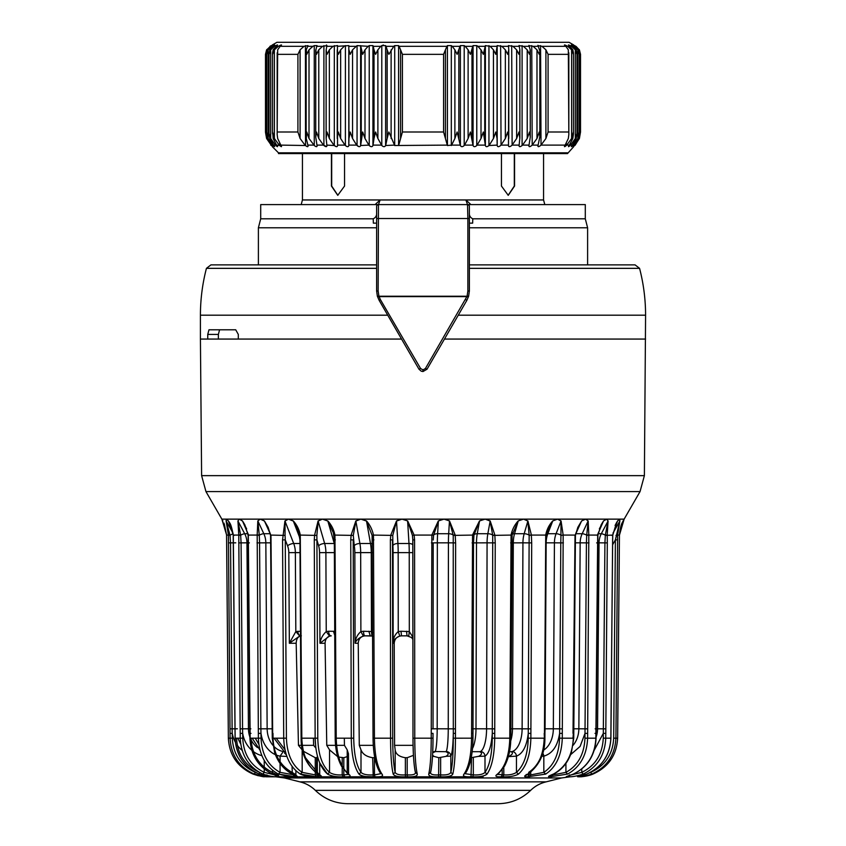 <?xml version="1.0" encoding="UTF-8"?>
<svg xmlns="http://www.w3.org/2000/svg" width="846" height="846" viewBox="0 0 846 846"><rect width="100%" height="100%" fill="white"/><g stroke="black" fill="none" stroke-linecap="round" stroke-linejoin="round"><path stroke-width="1.27" d="M302.487 750.254L298.458 745.337L301.599 745.337M302.297 745.337L313.623 745.337L313.464 738.198M316.647 771.943L316.647 757.709L315.262 757.709L303.397 751.237M316.647 757.709L317.335 757.656M343.085 776.744L344.692 776.744L343.085 776.744L342.207 774.894C336.782 775.2 332.563 774.354 329.538 772.366L327.55 774.09C331.368 776.173 336.539 777.062 343.085 776.744C336.507 777.062 331.336 776.173 327.55 774.09C319.756 767.132 315.621 755.171 315.146 738.198L315.822 748.023L313.623 745.337M337.691 756.662L329.538 749.873L326.768 745.337L335.566 745.337M336.592 745.337L344.438 745.337L344.322 738.198M343.814 768.739L343.814 757.709L338.749 757.064M343.814 757.709L347.209 756.61M342.207 767.407L342.207 774.894L343.814 774.894L344.692 776.744C350.265 777.062 351.545 776.173 348.52 774.09L347.674 773.815L348.594 774.661L348.457 753.723L347.209 749.873L344.438 745.337M393.2 774.09C394.373 776.173 398.477 777.062 405.541 776.744L405.361 774.894C399.481 775.2 396.087 774.354 395.167 772.366L393.2 774.09C391.539 767.132 390.651 755.171 390.556 738.198L374.429 738.198C374.725 755.171 377.253 767.132 382.001 774.09C383.693 776.173 381.356 777.062 374.99 776.744L373.223 776.744C366.276 777.062 361.528 776.173 358.979 774.09L360.999 772.366C363.008 774.354 366.91 775.2 372.684 774.894L374.45 774.894L374.45 757.709L372.684 757.709C366.519 756.726 362.627 754.114 360.999 749.873L359.286 745.337L373.276 745.337M405.361 757.709L405.361 774.894L407.201 774.894L407.201 757.709L405.361 757.709C399.143 756.726 395.748 754.114 395.167 749.873L394.585 745.337L413.07 745.337M407.201 757.709L413.44 755.351M284.542 753.099L286.329 754.822M382.001 774.09L380.711 773.508C375.825 766.444 373.276 754.664 373.044 738.188L374.429 738.198L373.456 535.084L392.766 535.402L396.563 521.03L401.977 519.137L407.666 520.925L414.138 535.084L431.872 535.084L431.259 728.84L437.181 728.787A23.18 2.422 90 0 1 435.098 751.544L445.726 751.692C448.898 752.887 448.993 754.421 446.011 756.292L450.844 756.134C452.176 753.649 453.001 746.056 453.308 733.376L453.234 535.391L472.554 535.084L471.582 733.397L472.977 733.387L472.967 738.188L455.455 738.198L455.455 733.397L453.308 733.376L453.297 738.177L455.455 738.198C455.349 755.171 454.471 767.132 452.8 774.09L450.844 772.366C452.388 765.746 453.202 754.346 453.297 738.177M435.246 751.692L432.697 752.739M432.57 755.129L433.945 756.398L438.799 757.709L445.821 756.398M472.153 751.692L479.693 751.692C482.4 752.887 482.104 754.421 478.794 756.292L471.211 757.699M508.319 756.662L516.462 756.134C522.849 753.649 526.783 746.056 528.253 733.376L529.152 535.391L531.383 535.084L545.733 535.084L544.443 733.376M509.504 751.692L511.185 751.692C513.3 752.887 512.613 754.421 509.133 756.292L508.911 756.398M298.458 745.337L296.185 643.256C296.375 638.762 298.088 636.287 301.356 635.843M326.768 745.337L325.076 643.256C325.34 638.762 327.402 636.287 331.241 635.843M372.758 632.628L371.468 631.571L371.88 636.044L364.964 635.843L370.421 635.843M359.286 745.337L358.239 643.256C358.588 638.762 360.882 636.287 365.134 635.843M412.89 637.165L409.316 631.571L401.015 631.243L401.501 635.843L407.085 635.843M394.585 745.337L394.225 643.256C394.638 638.762 397.081 636.287 401.554 635.843M218.374 339.066L218.374 334.434L219.579 329.792M376.629 227.786L258.39 227.786L260.705 218.797L260.705 204.595L585.295 204.595L585.295 218.797L472.766 218.797C470.249 217.591 469.118 215.561 469.371 212.706L469.371 223.143L472.65 223.143L472.766 218.797M378.141 291.024L378.934 296.28L380.404 299.6L420.568 368.507L423 369.903L425.432 368.507L467.066 296.28L467.859 291.024L467.859 218.511L376.629 218.511L376.629 291.024L378.141 291.024L378.479 204.595L467.521 204.595L468.843 205.155M260.705 218.797L373.234 218.797C375.751 217.591 376.882 215.561 376.629 212.706L376.629 223.143L373.35 223.143L373.234 218.797M375.095 204.595L380.129 199.963L378.479 204.595L377.157 205.155M337.871 195.32L331.695 186.046L331.695 153.591M514.305 153.591L514.305 186.046L508.129 195.32M567.507 152.83L278.493 152.83L278.493 153.591L567.507 153.591L573.789 146.538M258.39 227.786L258.39 264.883L210.929 264.883L376.629 264.883M469.371 264.883L635.071 264.883L639.565 268.341C643.563 283.706 645.561 299.325 645.583 315.198L458.268 315.198M597.826 264.883L587.61 264.883L587.61 227.786L469.371 227.786M464.729 204.595L381.271 204.595L464.729 204.595M272.296 44.975L276.938 42.3L569.062 42.3L573.704 44.975M405.541 776.744L407.391 776.744L407.201 774.894C412.922 775.19 415.682 774.344 415.46 772.366C413.916 765.746 413.091 754.346 412.996 738.177L412.816 539.875L412.436 535.402L407.624 521.03L408.988 543.513A4.632 2.305 176.5 0 1 412.806 544.718M394.225 643.256L393.157 643.256C393.2 640.359 395.42 637.958 399.798 636.044L398.244 631.571L398.17 552.618L393.083 552.66A13.906 1.449 90 0 0 392.882 545.829A4.632 2.305 176.5 0 1 397.916 543.513L408.988 543.513A18.549 1.935 90 0 1 409.242 552.618L409.316 631.571L408.734 636.044L407.032 635.843L406.545 631.243M407.391 776.744C414.254 777.062 417.554 776.173 417.279 774.09C415.703 767.132 414.857 755.171 414.762 738.198L414.582 539.885L412.816 539.875L412.763 538.384M417.279 774.09L415.46 772.366M415.513 772.842L415.037 770.759C413.726 763.314 413.049 752.454 412.985 738.177L412.806 539.875M374.99 776.744L374.45 774.894L380.837 773.688M343.814 769.797L343.814 774.894L348.33 774.386M348.446 774.027L347.209 772.366L347.209 749.873M289.279 776.575L278.408 774.09L295.54 776.744C298.871 777.062 297.898 776.173 292.642 774.09C280.111 767.132 273.459 755.171 272.698 738.198L283.717 738.198C284.351 755.171 289.882 767.132 300.298 774.09L316.436 776.744C310.556 777.062 305.173 776.173 300.298 774.09L302.17 772.366L315.262 774.894L319.132 774.788M319.799 775.01L317.832 776.744C322.358 777.062 322.516 776.173 318.297 774.09L320.052 775.433L317.335 772.366L317.335 755.742M588.922 773.128L590.677 772.229M578.252 776.565L586.764 774.058M615.074 525.472L617.517 521.03L619.737 519.137L619.822 521.03L615.391 539.875L612.578 544.856M586.701 774.09C601.876 767.132 609.924 755.171 610.854 738.198L612.705 535.084L611.848 535.402L612.705 535.084L617.559 520.935L615.655 524.33M358.239 643.256L355.077 643.256C356.029 640.359 358.778 637.958 363.336 636.044L360.882 631.571L360.671 552.618L354.834 552.66A13.906 4.293 90 0 0 354.252 545.829A4.632 2.21 169.9 0 1 359.91 543.513L370.485 543.513A4.632 2.21 169.9 0 1 372.515 543.819M393.083 552.66L393.157 643.256C393.052 638.571 394.744 634.68 398.244 631.571L401.015 631.243M392.766 535.402L392.882 545.829M412.816 552.639L398.17 552.618A18.549 1.935 90 0 0 397.916 543.513L396.51 520.935L390.81 535.084L390.376 539.885L392.523 539.875L392.703 738.177C392.798 754.346 393.623 765.746 395.167 772.366L395.167 749.873M396.51 520.935L401.977 519.137L407.666 520.935M414.582 539.885L414.138 535.084L412.436 535.402M471.582 733.397L471.571 738.198C471.275 755.171 468.758 767.132 463.999 774.09C462.318 776.173 464.666 777.062 471.011 776.744L472.777 776.744C479.735 777.062 484.483 776.173 487.021 774.09C491.864 767.132 494.434 755.171 494.72 738.198L494.741 733.397L492.287 733.376L492.721 535.391L511.069 535.084L509.8 733.397L510.582 733.376M412.996 738.177L431.238 738.198C431.143 755.171 430.307 767.132 428.732 774.09C428.467 776.173 431.767 777.062 438.619 776.744L440.459 776.744C447.523 777.062 451.637 776.173 452.8 774.09M358.979 774.09C354.136 767.132 351.576 755.171 351.28 738.198L335.45 738.177M483.098 776.808L267.156 776.808L483.098 776.808M487.021 774.09L485.001 772.366C489.58 765.746 492.002 754.346 492.277 738.177L509.778 738.198C509.303 755.171 505.21 767.132 497.48 774.09C494.466 776.173 495.735 777.062 501.308 776.744L502.915 776.744C509.461 777.062 514.643 776.173 518.45 774.09C526.254 767.132 530.389 755.171 530.865 738.198L544.19 738.198C543.566 755.171 538.067 767.132 527.714 774.09C523.484 776.173 523.632 777.062 528.19 776.744L545.702 774.09C556.129 767.132 561.649 755.171 562.283 738.198L573.313 738.198C572.541 755.171 565.9 767.132 553.358 774.09C548.102 776.173 547.14 777.062 550.46 776.744L567.592 774.09C580.176 767.132 586.849 755.171 587.621 738.198L595.859 738.198C594.992 755.171 587.484 767.132 573.313 774.09L566.281 776.649M581.223 776.744L581.255 776.744C578.4 777.04 587.462 776.491 592.93 774.09L581.223 776.744M581.287 776.744L585.115 776.29M617.559 520.935L619.737 519.137L619.885 520.925L617.58 535.084L619.441 535.084L617.643 738.198C616.692 755.171 608.454 767.142 592.93 774.09C608.454 767.132 616.692 755.171 617.633 738.198L613.688 738.177L615.391 539.875L617.612 539.885L617.58 535.084L615.962 535.402M577.575 776.744L577.966 776.744C580.398 777.062 584.988 776.173 591.735 774.09C606.931 767.132 614.989 755.171 615.909 738.198L617.612 539.885M568.459 775.972L567.169 776.744L567.92 776.744C571.653 777.062 576.739 776.173 583.158 774.09C597.361 767.132 604.901 755.171 605.757 738.198L605.799 733.397L603.304 733.376L604.922 542.878L605.324 535.391L612.705 535.084M347.674 773.815L341.52 766.212C337.427 758.513 335.323 749.175 335.196 738.188L334.329 539.875L333.335 532.758L333.948 535.381M347.188 772.916L344.29 769.448M317.387 773.519L317.335 772.366L305.459 757.73M255.238 738.198L258.813 744.216L258.379 738.198C259.151 755.171 265.824 767.132 278.408 774.09L280.079 772.366L294.154 774.894L295.54 776.744L294.408 776.744M373.149 776.744L366.931 776.586M361.538 775.687L359.645 774.735M591.735 774.09L590.677 772.366C605.144 765.746 612.811 754.346 613.688 738.177M605.799 733.397L607.312 542.889L607.217 534.841L605.324 535.391M372.536 552.628L371.257 552.618L371.468 631.571L363.526 631.243A4.632 1.428 90 0 0 364.964 635.843L365.123 635.843M334.73 631.328L328.65 631.243A4.632 2.316 90 0 0 330.966 635.843L331.23 635.843M300.489 631.243L295.825 631.571L289.343 643.256L299.717 636.044L295.825 631.571L295.36 552.618L288.814 552.66A13.906 9.306 90 0 0 287.566 545.829A4.632 1.724 158.9 0 1 293.699 543.513L299.97 543.513M325.076 643.256L319.957 643.256L329.485 636.044L326.239 631.571L325.89 552.618L319.555 552.66A13.906 6.958 90 0 0 318.625 545.829A4.632 2.009 163.9 0 1 324.653 543.513L334.286 543.513A4.632 2.009 163.9 0 1 334.35 543.513M348.52 774.09C340.801 767.132 336.697 755.171 336.222 738.198L334.942 535.084L353.29 535.402L355.891 521.03L360.851 519.137L366.477 521.03L372.103 535.402L372.6 539.875L373.9 539.885M373.044 738.188L372.103 535.402L373.456 535.084C372.303 529.649 369.988 524.922 366.508 520.935L370.485 543.513A18.549 5.732 90 0 1 371.257 552.618L360.671 552.618A18.549 5.732 90 0 0 359.91 543.513L355.838 520.935L360.851 519.137L366.508 520.925M368.824 631.243L370.252 635.843L371.88 636.044M354.834 552.66L355.077 643.256C355.426 638.571 357.361 634.68 360.882 631.571L363.526 631.243M353.29 535.402L354.252 545.829M355.838 520.935L351.143 535.084L350.741 539.885L353.194 539.875L353.723 738.177C354.009 754.346 356.43 765.746 360.999 772.366L360.999 749.873M623.005 521.094L640.041 491.589L644.388 475.642L645.583 315.198M433.237 540.002L433.564 535.391L431.925 534.841L438.334 520.935L444.023 519.137L449.501 520.925L455.201 535.084L455.624 542.889L448.422 542.836A18.549 1.935 90 0 1 448.676 533.72L449.448 521.03L453.234 535.391M428.732 774.09L430.551 772.366C432.095 765.746 432.919 754.346 433.004 738.177L431.238 738.198L431.249 733.397L433.025 733.387L433.015 738.177L433.025 733.387M494.741 733.397L495.238 542.889L494.815 534.841L492.721 535.391M472.777 776.744L473.316 774.894C479.1 775.2 482.992 774.354 485.001 772.366L485.001 756.134C488.956 753.649 491.378 746.056 492.287 733.376L492.277 738.177M463.999 774.09L465.152 773.54M465.163 773.699L473.316 774.894L473.316 757.709M440.459 776.744L440.65 774.894C446.519 775.2 449.913 774.354 450.844 772.366L450.844 756.134A4.632 4.568 -143 0 0 446.159 751.544L445.726 751.692M430.551 772.366C430.339 774.354 433.089 775.2 438.799 774.894L440.65 774.894L440.65 757.709M318.297 774.09C307.933 767.132 302.445 755.171 301.81 738.198L301.588 738.177M253.24 773.656L264.777 776.744L253.07 774.09C237.546 767.132 229.308 755.171 228.367 738.198L230.091 738.198C231.011 755.171 239.069 767.132 254.265 774.09C261.044 776.173 265.633 777.062 268.045 776.744L259.299 774.09C244.124 767.132 236.076 755.171 235.146 738.198L240.243 738.198C241.11 755.171 248.639 767.132 262.842 774.09C269.261 776.173 274.347 777.062 278.08 776.744L272.687 774.09C258.516 767.132 251.008 755.171 250.141 738.198L250.109 733.397L250.998 733.376M237.61 763.029L234.691 759.116M278.408 774.09L278.038 774.82L279.053 776.459L272.549 774.069C258.316 767.058 250.776 755.108 249.93 738.188L248.111 535.232L244.832 524.763L242.485 520.935L248.724 535.391M300.298 774.09L295.889 770.759L295.889 774.693L292.071 772.366C280.111 765.746 273.766 754.346 273.036 738.177L272.994 733.376M327.55 774.09L319.714 762.87L319.714 774.46M366.339 776.808L479.661 776.808M583.158 774.09L581.773 772.366C595.277 765.746 602.447 754.346 603.272 738.177L603.304 733.376L594.209 750.254M571.6 774.83L581.773 772.366L581.773 768.993M567.592 774.09L565.921 772.366C577.892 765.746 584.237 754.346 584.967 738.177L587.621 738.198L588.816 535.084L597.688 535.084L595.901 733.397L595.013 733.376M551.55 776.744L552.967 774.894L565.921 772.366L565.921 763.388M553.358 774.09L553.887 773.826M550.46 776.744L552.967 774.365M545.702 774.09L543.83 772.366C553.728 765.746 558.973 754.346 559.576 738.177L562.283 738.198L563.161 535.084L575.026 535.084L573.006 733.376M529.564 776.744L530.738 774.894L543.83 772.366L543.83 756.134C552.385 753.649 557.641 746.056 559.608 733.376L560.792 542.878L560.951 535.391L563.161 535.084L560.951 535.391M527.714 774.09L525.948 775.433L526.286 774.46M526.868 774.788L530.738 774.894L530.738 772.261M518.45 774.09L516.462 772.366C523.854 765.746 527.777 754.346 528.232 738.177L530.865 738.198L531.7 542.889L531.341 534.841L529.152 535.391M502.915 776.744L503.793 774.894C509.218 775.2 513.448 774.354 516.462 772.366L516.462 756.134A4.632 3.976 -105.5 0 0 512.126 751.544A23.18 11.59 -90 0 0 522.119 728.787L522.934 542.836L531.7 542.889M497.48 774.09L498.357 773.804L497.416 774.661L497.554 774.09M497.67 774.386L503.793 774.894L503.793 767.407M329.538 749.873L329.538 772.366C322.146 765.746 318.223 754.346 317.779 738.177L301.81 738.198L300.277 535.084L316.859 535.402L318.159 521.03L322.432 519.137L327.804 521.03L333.335 532.758M335.354 539.885L334.582 539.875M319.555 552.66L319.957 643.256C320.74 638.571 322.834 634.68 326.239 631.571L328.65 631.243M316.859 535.402L316.912 539.875L318.625 545.829M334.382 552.618L325.89 552.618A18.549 9.274 90 0 0 324.653 543.513L318.096 520.935L314.627 535.084L314.278 539.885L316.912 539.875L317.779 738.177M272.655 733.397L270.974 535.084L285.06 535.402L285.017 521.03L288.412 519.137L293.287 521.03L298.13 529.987L299.727 535.243M285.06 535.402L285.261 539.875L287.566 545.829M300.023 552.618L295.36 552.618A18.549 12.415 90 0 0 293.699 543.513L284.943 520.935L282.564 539.885L285.261 539.875L286.424 738.177C287.027 754.346 292.272 765.746 302.17 772.366L302.17 749.873M619.885 520.935L612.969 533.181M597.276 535.391L603.515 520.935L606.751 519.137L608.084 520.925L607.217 534.841M603.515 520.935L606.751 519.137L624.137 519.137L619.441 535.127M438.334 520.935L444.023 519.137L449.501 520.935M431.925 534.841L433.607 535.158L438.376 521.03L437.615 533.72L448.676 533.72A4.632 2.305 -176.5 0 1 453.202 535.158L455.148 534.841M433.564 535.391L433.607 535.158A4.632 2.305 -176.5 0 1 437.615 533.72A18.549 1.935 90 0 0 437.35 542.836L433.205 542.868L433.036 728.818L433.205 542.878L431.428 542.889M435.098 751.544A4.632 4.568 37 0 0 432.718 752.21M472.597 534.841L473.95 535.158L473.506 542.878L473.908 535.391L472.597 534.841L479.502 520.935L485.16 519.137L490.172 520.925L494.815 534.841M511.069 535.084L512.02 535.391L511.111 534.841C512.242 529.501 514.601 524.858 518.186 520.935L523.568 519.137L527.904 520.925L531.341 534.841M478.572 756.398L485.001 756.134A4.632 4.367 -114.2 0 0 480.401 751.544A23.18 7.17 -90 0 0 486.577 728.787L487.074 542.836L495.238 542.889M432.507 756.398L433.723 756.398M292.071 766.37L292.346 774.027C283.992 769.754 278.08 762.574 274.601 752.496L272.264 738.188L270.561 535.296L268.15 527.301L264.417 520.935L270.921 535.391M250.109 733.397L248.312 535.084L257.184 535.084L258.347 733.397L261.002 733.376A27.823 22.504 90 0 0 275.394 754.685M277.234 774.894L272.528 772.366L272.549 774.069M262.842 774.09L264.238 772.366L274.4 774.83M235.146 738.198L233.295 535.084L238.773 535.084L240.201 733.397L242.696 733.376A27.823 25.412 90 0 0 251.791 750.254M236.552 738.177C237.43 754.346 245.107 765.746 259.574 772.366L259.267 774.079C244.06 767.121 236.002 755.161 235.082 738.198L233.21 534.936C231.899 527.862 230.62 523.716 229.393 522.479L230.926 525.472M254.265 774.09L255.323 772.366L257.078 773.128M264.438 776.723L264.735 776.744C263.867 776.142 267.294 778.331 253.07 774.09C237.546 767.142 229.308 755.171 228.357 738.198L226.559 535.084L228.42 535.084L230.049 733.397L232.269 733.376A27.823 27.209 90 0 0 235.315 742.143M264.777 776.744L263.963 776.512M575.09 535.391L581.583 520.935L585.728 519.137L588.182 520.925L588.816 535.084L586.712 535.391L586.426 542.878L588.996 542.889M587.653 733.397L584.998 733.376L586.426 542.878L580.166 542.836A18.549 15.006 90 0 1 582.185 533.72A4.632 1.364 -155 0 1 586.712 535.158L586.712 535.391M546.252 535.391L545.765 534.841C546.812 529.501 549.128 524.858 552.724 520.935L557.588 519.137L561.057 520.925L563.129 534.841M562.315 733.397L559.608 733.376L559.576 738.177M541.726 756.292L543.83 756.134A4.632 3.416 -101.7 0 0 542.751 753.183M530.886 733.397L528.253 733.376L528.232 738.177M318.096 520.935L322.432 519.137L327.814 520.935L334.286 543.513A18.549 9.274 90 0 1 334.35 543.714M327.814 520.935C331.463 524.922 333.842 529.649 334.942 535.084L333.98 535.402L334.942 535.084M284.943 520.935L288.412 519.137L293.287 520.925L299.896 538.141M293.287 520.935C296.935 524.922 299.273 529.649 300.277 535.084L299.759 535.402M581.583 520.935L585.728 519.137L606.751 519.137L608.01 521.03L605.334 535.158A4.632 0.941 -152.2 0 0 601.316 533.72L608.084 520.935M479.502 520.935L485.16 519.137L490.109 521.03L492.7 535.158A4.632 2.21 -169.9 0 0 487.846 533.72L490.172 520.935M518.186 520.935L523.568 519.137L527.841 521.03L529.141 535.158A4.632 2.009 -163.9 0 0 524.182 533.72L527.904 520.935M512.084 535.116L518.207 521.03L514.537 533.72L524.182 533.72A18.549 9.274 90 0 0 522.934 542.836L510.646 542.889M511.111 534.841L512.073 535.158L511.111 534.841M512.02 535.391L512.676 532.758M479.693 751.692L480.401 751.544M472.935 728.797L475.991 728.787L476.499 542.836A18.549 5.732 90 0 1 477.26 533.72A4.632 2.21 -169.9 0 0 473.95 535.158L479.523 521.03L477.26 533.72L487.846 533.72A18.549 5.732 90 0 0 487.074 542.836L472.11 542.889M257.004 542.889L259.574 542.878L259.288 535.391L257.184 535.084L257.819 520.935L260.282 519.137L264.417 520.925M283.315 751.544L280.079 756.134L286.879 756.398M258.326 728.84L260.885 728.818L261.044 738.177C261.763 754.346 268.119 765.746 280.079 772.366L280.079 763.388M238.688 542.889L241.078 542.878L240.676 535.391L238.773 535.084L237.927 520.935L239.259 519.137L242.485 520.925M240.169 728.84L242.559 728.818L242.739 738.177C243.553 754.346 250.723 765.746 264.238 772.366L264.238 768.993M232.766 542.836L228.399 542.878L230.535 542.878L230.038 535.391L228.42 535.084L226.115 520.935L226.263 519.137L228.441 520.925L233.295 535.084L234.152 535.391L233.295 535.084M230.006 728.84L232.121 728.818L232.312 738.177C233.189 754.346 240.867 765.746 255.323 772.366L255.323 772.229M222.91 520.935L221.864 519.137L226.559 534.841L226.654 542.889L226.559 535.106M567.127 776.353L573.451 774.069C587.695 767.058 595.235 755.108 596.07 738.188L597.889 535.232L601.168 524.763L603.484 521.03L599.349 528.866M588.795 534.841L586.712 535.158L588.182 520.935M552.724 520.935L557.588 519.137L585.728 519.137L588.107 521.03L582.185 533.72L575.692 533.72M549.71 775.814L553.654 774.027C562.008 769.754 567.92 762.574 571.399 752.496L573.736 738.188L575.439 535.296L577.85 527.301L581.572 521.03L575.735 533.519M257.819 520.935L260.282 519.137L557.588 519.137L560.993 521.03L560.94 535.158A4.632 1.724 -158.9 0 0 556.086 533.72L561.057 520.935M545.765 534.841L546.294 535.158M546.326 535.021L547.87 529.987L552.724 521.03L547.817 533.72L556.086 533.72A18.549 12.415 90 0 0 554.426 542.836L563.415 542.889M511.185 751.692L512.126 751.544M237.927 520.935L239.259 519.137L260.282 519.137L264.438 521.03L270.265 533.519M259.288 535.391L257.893 521.03L263.825 533.72L270.308 533.72M257.205 534.841L259.288 535.158A4.632 1.364 155 0 1 263.825 533.72A18.549 15.006 90 0 1 265.834 542.836L259.574 542.878L260.885 728.818L267.146 728.787A23.18 18.76 90 0 0 272.846 745.22M226.115 520.935L226.263 519.137L239.259 519.137L242.516 521.03L246.651 528.866M240.676 535.391L237.99 521.03L244.684 533.72L247.92 533.72M238.794 534.841L240.666 535.158A4.632 0.941 152.2 0 1 244.684 533.72A18.549 16.941 90 0 1 246.958 542.836L241.078 542.878L242.559 728.818L248.438 728.787A23.18 21.182 90 0 0 249.93 737.12M233.274 534.841L234.109 535.158L233.274 534.841M228.441 520.935L229.393 522.479M640.041 491.589L205.959 491.589L221.864 519.137L226.263 519.137L228.483 521.03L230.355 524.33M230.038 535.391L226.178 521.03L233.031 533.181M228.42 534.841L230.017 535.158L233.105 533.763M223.915 523.04L226.548 534.862L224.327 524.065M644.388 475.642L201.612 475.642L200.417 339.066L238.308 339.066L238.308 334.434L235.727 329.792L208.983 329.792L207.746 334.434L218.374 334.434M394.077 803.7L347.875 803.7C335.28 803.52 324.43 799.068 315.336 790.354L530.664 790.354C521.57 799.068 510.72 803.52 498.125 803.7L394.077 803.7M451.923 803.7L498.125 803.7M358.725 146.548L356.663 145.11L352.549 138.501L350.202 131.997L348.954 138.501L348.806 45.621L337.459 46.319L337.543 145.512C337.343 147.056 336.264 147.056 334.307 145.512L326.863 145.11L326.144 138.501L327.021 131.997L329.358 138.501L333.874 145.11M337.226 49.819L338.294 54.345L340.642 49.819L344.153 46.319M326.144 49.819L327.021 54.345L329.358 49.819L333.028 46.319L326.725 46.319L326.112 50.369M277.34 54.345L297.919 54.345L300.097 49.819L304.052 46.319L280.153 46.319L277.668 49.819L277.16 134.525L277.668 138.501L281.02 145.512C282.004 147.056 281.549 147.056 279.666 145.512L276.547 145.11L273.163 138.501L272.634 131.997L274.39 138.501L279.212 145.11M274.39 138.501L274.39 49.819L272.634 54.345L272.528 52.96L273.163 49.819L276.875 45.621C278.006 44.732 277.668 44.732 275.849 45.621L272.793 46.319L269.8 49.819L269.081 54.345L270.678 49.819L274.516 46.319M274.39 49.819L278.302 46.319L275.912 46.319M269.017 53.351L269.081 54.345M273.226 145.575L268.14 138.501L266.67 132.843L266.67 53.742L267.611 49.819L271.947 45.621C273.343 44.732 273.237 44.732 271.598 45.621L266.596 49.819L265.496 54.345L266.776 49.819L270.35 46.319M266.691 54.345L268.14 49.819L271.852 46.319L270.815 46.319M265.496 54.345L266.596 49.819M314.331 145.575L309.012 138.501L309.012 49.819L306.76 54.345L306.273 49.819L307.976 45.621L304.052 46.319M309.012 49.819L312.904 46.319L307.532 46.319M315.801 49.819L316.489 54.345L318.783 49.819L322.58 46.319L316.732 46.319L315.727 50.718M579.404 49.819L580.504 54.345L579.404 49.819L574.804 45.621C573.281 44.732 573.281 44.732 574.804 45.621C573.281 44.732 573.281 44.732 574.804 45.621M579.224 52.389L579.224 49.819L575.999 46.319M579.224 49.819L580.504 54.345M577.86 138.501L577.86 49.819L574.148 46.319L575.185 46.319L578.389 49.819L579.33 53.742L579.33 132.843L577.86 138.501L573.281 145.11L574.434 145.11L578.389 138.501L579.309 131.997M577.86 49.819L579.309 54.345M572.16 145.512C570.891 147.056 571.113 147.056 572.848 145.512C571.113 147.056 570.891 147.056 572.16 145.512L576.2 138.501L576.983 133.404L575.322 138.501L575.322 49.819L571.484 46.319L573.207 46.319L576.2 49.819L576.983 53.351M575.322 49.819L576.919 54.345M569.125 145.512C567.994 147.056 568.332 147.056 570.151 145.512C568.332 147.056 567.994 147.056 569.125 145.512L572.837 138.501L573.472 133.964L573.366 131.997L571.61 138.501L571.61 49.819L573.366 54.345L573.472 52.96L572.837 49.819L569.125 45.621C567.994 44.732 568.332 44.732 570.151 45.621L571.484 46.319M571.61 49.819L567.698 46.319L570.088 46.319M568.66 54.345L548.081 54.345L545.903 49.819L541.948 46.319L565.847 46.319L568.332 49.819L568.84 134.525L568.332 138.501L564.472 146.495M537.908 146.083L539.854 136.671L539.24 131.997L536.988 138.501L536.988 49.819L539.24 54.345L539.854 51.067L537.908 45.293M536.988 49.819L533.096 46.319L538.468 46.319M528.887 145.946L530.262 137.189L529.511 131.997L527.217 138.501L527.217 49.819L529.511 54.345L530.199 49.819L528.887 45.377M530.273 50.718L530.199 49.819M527.217 49.819L523.42 46.319L529.268 46.319M516.642 49.819L512.972 46.319L519.275 46.319L519.856 49.819L518.979 54.345L516.642 49.819L516.642 138.501L512.126 145.11L519.137 145.11L519.888 137.686M519.888 50.369L519.856 49.819M505.358 49.819L501.847 46.319L508.541 46.319L508.774 49.819L507.706 54.345L505.358 49.819L505.358 138.501L501.033 145.11L508.488 145.11L508.774 49.819M497.194 145.554L497.046 138.501L495.798 131.997L493.451 138.501L493.451 49.819L495.798 54.345L497.194 45.621L501.847 46.319M493.451 49.819L490.109 46.319L497.152 46.319M485.371 145.554L483.33 131.997L481.004 138.501L481.004 49.819L483.33 54.345L485.371 45.621L490.109 46.319M481.004 49.819L477.874 46.319L485.202 46.319M454.884 49.819L452.229 46.319L459.981 46.319L457.126 54.345L454.884 49.819L454.884 138.501L451.616 145.11L460.245 145.11L457.126 131.997L454.884 138.501M443.579 54.345L402.421 54.345L399.101 46.319L446.9 46.319L443.579 54.345L443.579 131.997L447.418 145.512L451.616 145.11M394.712 145.544L388.874 131.997L387.151 138.501L387.151 49.819L388.874 54.345L393.771 46.319L394.691 45.621L398.582 45.621L399.101 46.319M387.151 49.819L386.019 46.319L393.771 46.319M381.821 145.544L377.887 138.501L375.592 131.997L374.017 138.501L374.017 49.819L375.592 54.345L377.887 49.819L380.785 46.319L381.8 45.621L385.617 45.621L386.019 46.319M374.017 49.819L373.213 46.319L380.785 46.319M348.954 49.819L350.202 54.345L352.549 49.819L357.054 45.621L368.126 46.319L364.996 49.819L362.67 54.345L360.798 46.319M468.113 49.819L465.215 46.319L472.787 46.319L470.408 54.345L468.113 49.819L468.113 138.501L464.539 145.11L472.967 145.11L470.408 131.997L468.113 138.501M369.226 45.621L369.226 145.512C370.982 147.056 372.219 147.056 372.938 145.512L372.938 45.621L369.226 45.621L368.126 46.319M372.938 45.621L373.213 46.319M447.439 45.599L446.9 46.319M447.428 145.554L447.418 45.621L451.309 45.621L452.229 46.319M460.393 45.599L459.981 46.319M460.393 145.554L460.383 45.621L464.2 45.621L465.215 46.319M473.073 45.599L472.787 46.319M473.073 145.554L473.062 45.621L476.774 45.621L477.874 46.319M508.457 45.557L508.541 46.319M508.457 45.621L512.972 46.319M519.042 45.462L519.275 46.319M519.063 45.621L523.42 46.319M528.951 45.621L533.096 46.319M538.024 45.621L541.948 46.319M564.472 45.06L565.847 46.319M564.98 45.621C563.996 44.732 564.441 44.732 566.334 45.621L567.698 46.319M569.125 45.621C567.994 44.732 568.332 44.732 570.151 45.621L570.045 45.568M572.16 45.621C570.881 44.732 571.113 44.732 572.848 45.621C571.113 44.732 570.881 44.732 572.16 45.621L573.207 46.319M572.848 46.075L574.148 46.319M574.402 45.832L574.402 45.621C572.763 44.732 572.657 44.732 574.053 45.621C572.657 44.732 572.763 44.732 574.402 45.621C572.763 44.732 572.657 44.732 574.053 45.621L575.185 46.319M574.402 45.621L575.65 46.319M500.61 45.621L501.033 145.11M497.194 45.599L497.194 145.512C497.575 147.056 498.717 147.056 500.61 145.512M394.712 45.61L394.691 145.512L447.238 145.11M383.46 45.018L381.8 45.621L381.8 145.512C383.471 147.056 384.74 147.056 385.617 145.512L394.384 145.11M357.075 45.61L357.054 145.512C358.894 147.056 360.079 147.056 360.629 145.512L368.856 145.11L364.996 138.501L362.67 131.997L360.692 145.11M345.411 45.61L345.39 145.512C347.283 147.056 348.425 147.056 348.806 145.512L348.954 138.501M337.543 45.557L333.028 46.319M322.58 46.319L326.937 45.621L326.44 44.997M314.268 45.621L312.904 46.319M279.688 45.621L279.666 45.621C281.559 44.732 282.004 44.732 281.02 45.621L281.517 45.018M275.881 45.61L275.849 45.621C277.668 44.732 278.006 44.732 276.875 45.621M273.226 45.589L271.852 46.319M271.196 45.621C272.719 44.732 272.719 44.732 271.196 45.621C272.719 44.732 272.719 44.732 271.196 45.621L270.001 46.319M271.598 45.832L271.598 45.621C273.237 44.732 273.343 44.732 271.947 45.621M273.84 45.621C275.119 44.732 274.887 44.732 273.152 45.621C274.887 44.732 275.119 44.732 273.84 45.621L272.793 46.319M279.666 46.742L279.666 45.621L278.302 46.319M281.02 45.621L280.153 46.319M326.545 146.548L323.458 145.11L318.783 138.501L316.489 131.997L315.738 137.189L317.049 145.512C317.197 147.056 316.267 147.056 314.257 145.512L314.257 45.621L317.049 45.621L316.732 46.319M326.937 45.621L326.725 46.319M337.543 45.621L337.459 46.319M488.946 45.621L488.946 145.512L497.184 145.11M485.371 45.599L485.371 145.512C485.921 147.056 487.106 147.056 488.946 145.512L488.946 145.523M337.226 138.501L338.294 131.997L340.642 138.501L344.967 145.11L337.512 145.11M309.012 138.501L306.76 131.997L306.273 138.501L307.976 145.512C308.293 147.056 307.447 147.056 305.438 145.512L280.735 145.11M297.919 54.345L297.919 131.997L300.097 138.501L304.972 145.11M270.678 138.501L275.405 145.11L273.491 145.11L269.8 138.501L269.017 133.404L270.678 138.501L270.678 49.819M266.691 131.997L267.611 138.501L271.947 145.512C273.343 147.056 273.226 147.056 271.598 145.512C273.226 147.056 273.343 147.056 271.947 145.512M266.596 138.501L265.496 131.997L266.776 138.501L271.175 145.11L266.596 138.501L265.485 132.251M326.112 137.686L326.144 138.501M579.404 138.501L580.504 131.997L579.404 138.501L574.804 145.512C573.281 147.056 573.281 147.056 574.804 145.512L574.73 145.597M580.504 131.997L579.224 138.501L575.206 145.11M575.322 138.501L570.595 145.11L572.509 145.11M571.61 138.501L566.788 145.11L569.453 145.11M548.081 54.345L548.081 131.997L545.903 138.501L541.028 145.11L565.265 145.11M536.988 138.501L532.197 145.11L538.172 145.11M527.217 138.501L522.542 145.11L529.057 145.11M519.856 138.501L518.979 131.997L516.642 138.501M508.774 138.501L507.706 131.997L505.358 138.501M493.451 138.501L489.337 145.11M481.004 138.501L477.144 145.11L485.308 145.11M402.421 54.345L402.421 131.997L398.762 145.11M387.151 138.501L385.755 145.11M374.017 138.501L373.033 145.11L381.461 145.11M508.457 145.628L508.457 145.512C508.658 147.056 509.736 147.056 511.693 145.512L511.619 145.586M509.948 146.559L508.985 146.548M528.951 145.512C528.803 147.056 529.733 147.056 531.743 145.512L531.711 145.544M538.024 145.512C537.696 147.056 538.553 147.056 540.562 145.512L540.499 145.575M566.788 145.11L566.334 145.512C564.451 147.056 563.996 147.056 564.98 145.512C563.996 147.056 564.451 147.056 566.334 145.512L566.302 145.533M573.281 145.11L572.742 145.618M574.402 145.142L574.402 145.512C572.774 147.056 572.657 147.056 574.053 145.512C572.657 147.056 572.774 147.056 574.402 145.512L574.825 145.11M570.151 144.169L570.151 145.512L570.595 145.11M540.562 45.621L541.028 145.11M531.743 45.621L532.197 145.11M519.042 145.798L519.063 145.512C519.095 147.056 520.11 147.056 522.098 145.512L522.542 145.11M511.693 45.621L512.126 145.11M472.967 145.11L473.062 145.512C473.781 147.056 475.018 147.056 476.774 145.512L477.144 145.11M460.245 145.11L460.383 145.512C461.26 147.056 462.529 147.056 464.2 145.512L464.539 145.11M323.902 45.621L323.902 145.512C325.89 147.056 326.905 147.056 326.937 145.512L326.863 145.11M307.881 146.548L307.976 145.512M281.094 146.548L281.02 145.512M275.849 144.169L275.849 145.512C277.668 147.056 278.006 147.056 276.875 145.512L276.547 145.11M275.405 145.11L275.849 145.512C277.668 147.056 278.006 147.056 276.875 145.512M273.152 144.719L273.152 145.512C274.887 147.056 275.109 147.056 273.84 145.512L273.491 145.11M273.152 145.512C274.887 147.056 275.109 147.056 273.84 145.512M271.196 145.512C272.719 147.056 272.719 147.056 271.196 145.512C272.719 147.056 272.719 147.056 271.196 145.512L270.794 145.11M279.677 145.523L279.666 143.46M305.512 145.575L305.438 45.621M317.113 145.946L316.806 146.548M335.999 146.548L334.307 145.512L334.307 45.621M464.2 145.512L464.2 45.621M476.774 145.512L476.774 45.621M374.937 223.143L376.629 223.143L376.629 217.951L376.629 224.994M465.596 299.6L466.876 300.309L468.621 296.237L469.371 291.024L469.371 206.456A1.851 1.851 0 0 0 467.521 204.595L465.871 199.963L470.905 204.595M376.629 218.511L376.629 206.456A1.851 1.851 0 0 1 378.479 204.595L378.923 204.595M469.371 218.511L467.859 218.511L467.521 204.595M376.629 291.024L377.379 296.237L379.124 300.309L418.982 369.216L421.234 371.172L423 371.531L427.019 369.216L466.876 300.309M344.555 153.591L344.555 186.046L337.755 195.32L331.442 186.046L331.442 153.591M514.558 153.591L514.558 186.046L508.245 195.32L501.445 186.046L501.445 153.591M377.379 296.237L468.621 296.237M377.496 296.608L468.504 296.608M425.432 368.507L427.019 369.216M420.568 368.507L418.982 369.216M207.746 339.066L207.746 334.434M401.501 635.843L399.798 636.044M373.223 776.744L372.684 757.709M342.207 765.979L342.207 757.709M317.81 776.744L316.436 776.744L317.821 776.744L316.647 773.255M316.436 776.744L315.262 774.894L315.262 772.261M315.262 770.981L315.262 757.709M610.854 738.198L603.272 738.177M364.964 635.843L363.336 636.044M390.376 539.885L390.556 738.198L392.703 738.177M431.259 728.84L431.249 733.397M288.814 552.66L289.343 643.256L296.185 643.256M577.966 776.744L578.823 776.459M300.986 635.843L299.717 636.044M330.966 635.843L329.485 636.044M350.741 539.885L351.28 738.198L353.723 738.177M510.561 738.177L509.778 738.198L509.8 733.397M471.011 776.744L471.56 757.709M455.455 733.397L455.624 542.889M438.619 776.744L438.799 757.709M261.044 738.177L251.029 738.177C251.854 754.346 259.024 765.746 272.528 772.366L272.528 770.315M277.541 775.972L276.473 774.894M267.748 776.565L267.177 776.459M567.92 776.744L569.527 774.894M595.901 733.397L595.859 738.198L594.971 738.177M573.345 733.397L572.975 738.177M528.19 776.744L529.363 773.255M528.676 772.366C538.564 765.746 543.819 754.346 544.422 738.177L544.221 733.397M501.308 776.744L502.186 774.894L502.186 769.797M315.146 738.198L314.278 539.885M282.564 539.885L283.717 738.198L286.424 738.177M607.312 542.889L599.042 542.836A18.549 16.941 90 0 1 601.316 533.72L598.08 533.72M605.831 728.84L597.562 728.787L599.042 542.836L597.636 542.836M297.887 631.243A4.632 3.098 90 0 0 300.51 635.78M333.461 631.243L334.752 635.346M455.455 728.84L437.181 728.787L437.35 542.836L448.422 542.836L448.253 728.787A23.18 2.422 90 0 1 446.159 751.544M494.741 728.84L475.991 728.787A23.18 7.17 90 0 1 472.491 748.509M509.831 728.84L510.667 728.818M471.613 728.84L472.999 728.829L472.977 733.387M294.45 776.744L293.033 774.365M258.379 738.198L258.347 733.397M240.201 733.397L240.243 738.198L242.739 738.177M230.049 733.397L230.091 738.198L232.312 738.177M284.457 777.96L299.844 781.852L546.156 781.852L561.543 777.96L284.457 777.96L275.859 776.808M595.944 728.84L595.15 728.818M597.424 542.889L596.631 542.878M587.684 728.84L578.854 728.787L580.166 542.836L575.121 542.836M584.967 738.177L584.998 733.376L580.102 746.415L570.606 754.685M562.336 728.84L553.337 728.787L554.426 542.836L546.156 542.836A18.549 12.415 90 0 1 547.817 533.72A4.632 1.724 -158.9 0 0 546.675 533.911M530.897 728.84L510.667 728.787M596.081 737.12A23.18 21.182 -90 0 0 597.562 728.787L596.144 728.787M512.242 534.461A4.632 2.009 -163.9 0 1 514.537 533.72A18.549 9.274 90 0 0 513.3 542.836L512.486 728.787A23.18 11.59 90 0 1 510.751 740.779M286.085 754.04L274.051 738.198M276.505 755.15A27.823 22.504 90 0 0 280.079 756.134L280.079 761.717M248.576 542.889L249.369 542.878M250.067 728.84L250.86 728.818M260.008 750.18L252.182 738.198M264.238 760.427L264.238 767.216M253.451 751.597A27.823 25.412 90 0 0 261.879 755.658M240.698 744.046L237.779 738.198M255.323 769.659L255.323 770.325M237.271 745.241A27.823 27.209 90 0 0 242.125 750.349M235.77 542.836L230.535 542.878L232.121 728.818L237.356 728.787M228.283 728.84L226.654 542.889L228.283 728.84M573.165 745.22A23.18 18.76 -90 0 0 578.854 728.787L573.81 728.787M543.544 750.138A23.18 15.514 -90 0 0 553.337 728.787L545.067 728.787A23.18 15.514 90 0 1 544.94 731.61M545.067 728.787L546.156 542.836M238.308 339.066L401.543 339.066M444.457 339.066L645.583 339.066M273.829 746.32A23.18 18.76 90 0 0 282.183 751.301M272.19 728.787L267.146 728.787L265.834 542.836L270.879 542.836M251.082 739.795A23.18 21.182 90 0 0 257.438 747.547M249.856 728.787L248.438 728.787L246.958 542.836L248.364 542.836M355.891 46.319L348.848 46.319M568.66 131.997L548.081 131.997M443.579 131.997L402.421 131.997M297.919 131.997L277.34 131.997M356.663 145.11L348.816 145.11M323.458 145.11L316.943 145.11M313.803 145.11L307.828 145.11M272.719 145.11L271.566 145.11M361.253 138.501L361.253 49.819M360.629 145.512L360.629 45.621M352.549 138.501L352.549 49.819M364.996 138.501L364.996 49.819M385.617 145.512L385.617 45.621M377.887 138.501L377.887 49.819M391.116 138.501L391.116 49.819M398.582 45.621L398.582 145.512M400.57 138.501L400.57 49.819M337.226 137.813L337.226 50.295M329.358 138.501L329.358 49.819M326.144 136.788L326.144 50.993M318.783 138.501L318.783 49.819M300.097 138.501L300.097 49.819M579.224 138.501L579.224 134.757M572.848 145.512L572.848 144.719M570.151 46.361L570.151 45.621M566.334 145.512L566.334 143.46M566.334 46.742L566.334 45.621M545.903 138.501L545.903 49.819M522.098 145.512L522.098 45.621M519.856 136.788L519.856 50.993M508.774 137.813L508.774 50.295M497.046 138.501L497.046 49.819M484.747 138.501L484.747 49.819M471.983 138.501L471.983 49.819M458.849 138.501L458.849 49.819M451.309 145.512L451.309 45.621M445.43 138.501L445.43 49.819M275.849 45.621L275.849 46.361M268.14 138.501L268.14 49.819M266.776 138.501L266.776 134.757M266.776 52.399L266.776 49.819M348.806 145.512L348.806 45.621M340.642 138.501L340.642 49.819M543.566 153.591L543.566 199.963L302.434 199.963L301.197 204.595M467.859 291.024L469.371 291.024M380.404 299.6L379.124 300.309M423 369.903L423 371.531L421.234 371.183M376.629 268.341L206.435 268.341C202.437 283.706 200.439 299.325 200.417 315.198L387.732 315.198M469.371 268.341L639.565 268.341M616.607 522.479L612.768 535.169L612.62 539.885L610.918 738.198C609.998 755.161 601.94 767.121 586.743 774.079L577.797 776.639M412.901 639.407L411.537 637.514L407.032 635.843M589.937 775.137L587.029 775.909M371.785 636.023L372.769 636.393M617.643 738.198L619.441 535.106C620.731 522.627 622.793 522.532 622.836 521.422L623.037 521.03M465.3 773.508C470.175 766.444 472.734 754.664 472.967 738.188M430.498 772.842L430.963 770.759C432.274 763.314 432.962 752.464 433.015 738.177M528.232 773.963C539.515 765.218 545.067 753.3 544.898 738.188L546.051 542.889L546.442 535.106L547.87 529.987M498.336 773.815L504.491 766.212C508.573 758.513 510.688 749.175 510.804 738.188L512.105 535.148M317.768 773.963C306.495 765.218 300.943 753.3 301.113 738.188L299.949 539.885L298.13 529.987M622.265 522.638L621.821 523.685M473.506 542.878L472.999 728.829M292.346 774.027L296.544 776.046L295.889 774.693M259.267 774.079L268.298 776.66L266.913 774.873M228.357 738.198L228.314 733.397L228.357 738.198C229.308 755.171 237.546 767.142 253.07 774.09L258.326 775.761M263.043 776.596L263.719 776.66M561.543 777.96L570.141 776.808M205.959 491.589L201.612 475.642M284.933 749.598L276.198 738.198M299.844 781.852C305.797 783.259 310.958 786.093 315.336 790.354M546.156 781.852C540.203 783.259 535.042 786.093 530.664 790.354M278.493 152.83L272.296 146.633M568.829 52.78L568.829 134.26M277.171 52.78L277.171 134.26M265.485 54.144L265.485 132.283M269.028 53.478L269.028 133.404M272.528 53.129L272.528 133.753M519.888 50.538L519.888 137.475M530.262 50.94L530.262 136.904M539.843 51.32L539.843 136.354M573.472 53.129L573.472 133.753M576.972 53.478L576.972 133.404M580.515 54.144L580.515 132.283M306.157 51.32L306.157 136.343M315.738 50.929L315.738 136.904M326.112 50.538L326.112 137.475M587.61 227.786L585.295 218.797M543.566 199.963L544.803 204.595M302.434 153.591L302.434 199.963M206.435 268.341L210.929 264.883M200.417 339.066L200.417 315.198"/></g></svg>
